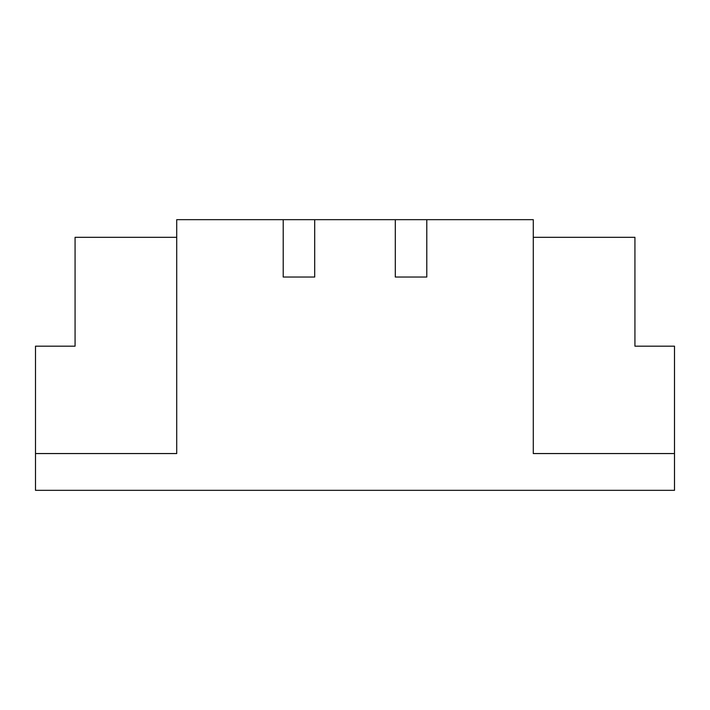 <?xml version="1.0" encoding="UTF-8"?>
<svg xmlns="http://www.w3.org/2000/svg" width="710" height="710" viewBox="0 0 710 710"><rect width="100%" height="100%" fill="white"/><g stroke="black" fill="none" stroke-linecap="round" stroke-linejoin="round"><path stroke-width="1.06" d="M176.719 237.317L75.074 237.317L75.074 346.178L35.5 346.178L35.5 490.335L674.5 490.335L674.5 453.557L533.281 453.557L533.281 219.665L426.781 219.665L426.781 277.033L395.301 277.033L426.781 277.033M35.5 453.557L176.719 453.557L176.719 219.665L395.301 219.665L395.301 277.033M314.699 219.665L314.699 277.033L283.219 277.033L314.699 277.033M283.219 219.665L283.219 277.033M395.301 219.665L426.781 219.665M533.281 237.317L634.926 237.317L634.926 346.178L674.5 346.178L674.5 453.557"/></g></svg>
